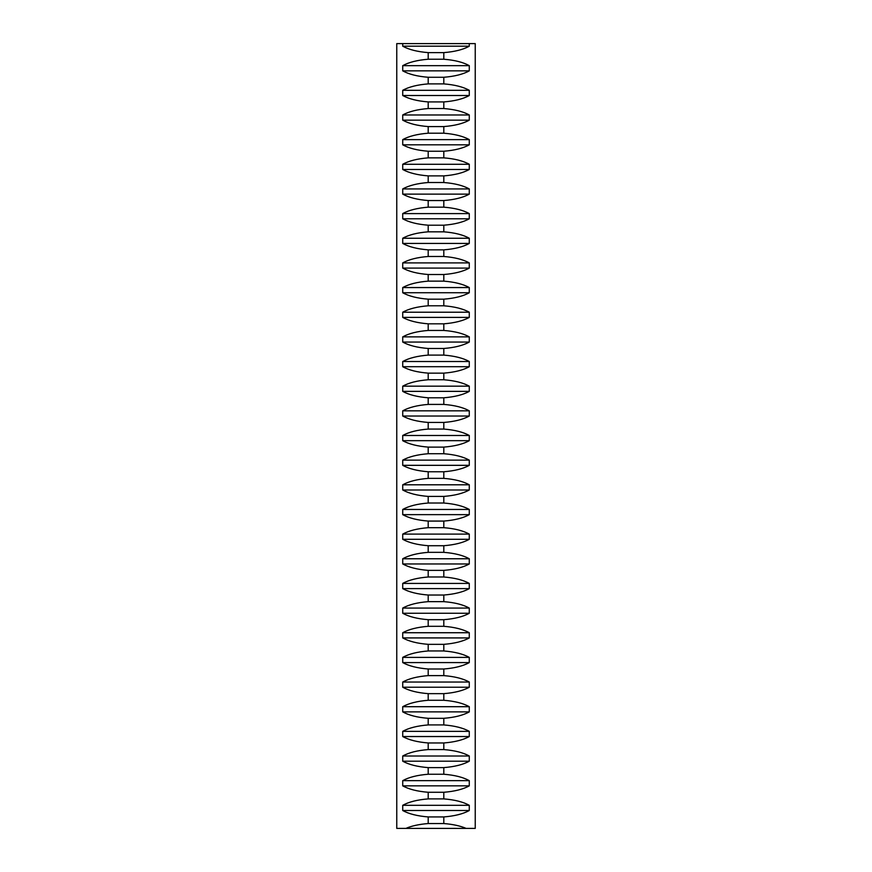 <?xml version="1.0" encoding="UTF-8"?>
<svg xmlns="http://www.w3.org/2000/svg" width="872" height="872" viewBox="0 0 872 872"><rect width="100%" height="100%" fill="white"/><g stroke="black" fill="none" stroke-linecap="round" stroke-linejoin="round"><path stroke-width="1.31" d="M475.24 828.4L466.149 828.4C460.209 825.86 452.764 824.247 443.804 823.549L443.804 816.933C454.704 816.05 463.196 813.914 469.278 810.502L469.278 805.314C463.196 801.913 454.704 799.766 443.804 798.894L443.804 792.277C454.704 791.394 463.196 789.258 469.278 785.846L469.278 780.658C463.196 777.257 454.704 775.11 443.804 774.238L443.804 767.622C454.704 766.739 463.196 764.602 469.278 761.191L469.278 756.013C463.196 752.601 454.704 750.454 443.804 749.582L443.804 742.966C454.704 742.083 463.196 739.947 469.278 736.535L469.278 731.357C463.196 727.946 454.704 725.809 443.804 724.926L443.804 718.31C454.704 717.438 463.196 715.291 469.278 711.879L469.278 706.702C463.196 703.29 454.704 701.153 443.804 700.271L443.804 693.654C454.704 692.782 463.196 690.635 469.278 687.234L469.278 682.046C463.196 678.634 454.704 676.498 443.804 675.615L443.804 668.998C454.704 668.126 463.196 665.979 469.278 662.578L469.278 657.39C463.196 653.978 454.704 651.842 443.804 650.959L443.804 644.343C454.704 643.471 463.196 641.323 469.278 637.923L469.278 632.734C463.196 629.322 454.704 627.186 443.804 626.303L443.804 619.687C454.704 618.815 463.196 616.668 469.278 613.267L469.278 608.078C463.196 604.667 454.704 602.53 443.804 601.647L443.804 595.031C454.704 594.159 463.196 592.012 469.278 588.611L469.278 583.423C463.196 580.011 454.704 577.874 443.804 576.992L443.804 570.375C454.704 569.503 463.196 567.356 469.278 563.955L469.278 558.767C463.196 555.355 454.704 553.219 443.804 552.336L443.804 545.719C454.704 544.847 463.196 542.7 469.278 539.299L469.278 534.111C463.196 530.71 454.704 528.563 443.804 527.68L443.804 521.075C454.704 520.192 463.196 518.044 469.278 514.644L469.278 509.455C463.196 506.054 454.704 503.907 443.804 503.024L443.804 496.419C454.704 495.536 463.196 493.389 469.278 489.988L469.278 484.799C463.196 481.399 454.704 479.251 443.804 478.368L443.804 471.763C454.704 470.88 463.196 468.744 469.278 465.332L469.278 460.144C463.196 456.743 454.704 454.595 443.804 453.723L443.804 447.107C454.704 446.224 463.196 444.088 469.278 440.676L469.278 435.488C463.196 432.087 454.704 429.94 443.804 429.068L443.804 422.451C454.704 421.568 463.196 419.432 469.278 416.02L469.278 410.832C463.196 407.431 454.704 405.284 443.804 404.412L443.804 397.796C454.704 396.913 463.196 394.776 469.278 391.365L469.278 386.176C463.196 382.775 454.704 380.628 443.804 379.756L443.804 373.14C454.704 372.257 463.196 370.12 469.278 366.709L469.278 361.52C463.196 358.12 454.704 355.972 443.804 355.1L443.804 348.484C454.704 347.601 463.196 345.465 469.278 342.053L469.278 336.865C463.196 333.464 454.704 331.316 443.804 330.444L443.804 323.828C454.704 322.945 463.196 320.809 469.278 317.397L469.278 312.22C463.196 308.808 454.704 306.661 443.804 305.789L443.804 299.172C454.704 298.289 463.196 296.153 469.278 292.741L469.278 287.564C463.196 284.152 454.704 282.005 443.804 281.133L443.804 274.517C454.704 273.634 463.196 271.497 469.278 268.086L469.278 262.908C463.196 259.496 454.704 257.36 443.804 256.477L443.804 249.861C454.704 248.989 463.196 246.841 469.278 243.43L469.278 238.252C463.196 234.84 454.704 232.704 443.804 231.821L443.804 225.205C454.704 224.333 463.196 222.186 469.278 218.785L469.278 213.596C463.196 210.185 454.704 208.048 443.804 207.165L443.804 200.549C454.704 199.677 463.196 197.53 469.278 194.129L469.278 188.941C463.196 185.529 454.704 183.393 443.804 182.51L443.804 175.893C454.704 175.021 463.196 172.874 469.278 169.473L469.278 164.285C463.196 160.873 454.704 158.737 443.804 157.854L443.804 151.238C454.704 150.365 463.196 148.218 469.278 144.817L469.278 139.629C463.196 136.217 454.704 134.081 443.804 133.198L443.804 126.582C454.704 125.71 463.196 123.562 469.278 120.162L469.278 114.973C463.196 111.561 454.704 109.425 443.804 108.542L443.804 101.926C454.704 101.054 463.196 98.907 469.278 95.506L469.278 90.317C463.196 86.906 454.704 84.769 443.804 83.886L443.804 77.27C454.704 76.398 463.196 74.251 469.278 70.85L469.278 65.662C463.196 62.261 454.704 60.114 443.804 59.231L443.804 52.625C454.704 51.742 463.196 49.595 469.278 46.194L469.278 43.6L475.24 43.6L475.24 828.4M402.722 43.6L402.722 46.194C408.805 49.595 417.296 51.742 428.196 52.625L428.196 59.231C417.296 60.114 408.805 62.261 402.722 65.662L402.722 70.85C408.805 74.251 417.296 76.398 428.196 77.27L428.196 83.886C417.296 84.769 408.805 86.906 402.722 90.317L402.722 95.506C408.805 98.907 417.296 101.054 428.196 101.926L428.196 108.542C417.296 109.425 408.805 111.561 402.722 114.973L402.722 120.162C408.805 123.562 417.296 125.71 428.196 126.582L428.196 133.198C417.296 134.081 408.805 136.217 402.722 139.629L402.722 144.817C408.805 148.218 417.296 150.365 428.196 151.238L428.196 157.854C417.296 158.737 408.805 160.873 402.722 164.285L402.722 169.473C408.805 172.874 417.296 175.021 428.196 175.893L428.196 182.51C417.296 183.393 408.805 185.529 402.722 188.941L402.722 194.129C408.805 197.53 417.296 199.677 428.196 200.549L428.196 207.165C417.296 208.048 408.805 210.185 402.722 213.596L402.722 218.785C408.805 222.186 417.296 224.333 428.196 225.205L428.196 231.821C417.296 232.704 408.805 234.84 402.722 238.252L402.722 243.43C408.805 246.841 417.296 248.989 428.196 249.861L428.196 256.477C417.296 257.36 408.805 259.496 402.722 262.908L402.722 268.086C408.805 271.497 417.296 273.634 428.196 274.517L428.196 281.133C417.296 282.005 408.805 284.152 402.722 287.564L402.722 292.741C408.805 296.153 417.296 298.289 428.196 299.172L428.196 305.789C417.296 306.661 408.805 308.808 402.722 312.22L402.722 317.397C408.805 320.809 417.296 322.945 428.196 323.828L428.196 330.444C417.296 331.316 408.805 333.464 402.722 336.865L402.722 342.053C408.805 345.465 417.296 347.601 428.196 348.484L428.196 355.1C417.296 355.972 408.805 358.12 402.722 361.52L402.722 366.709C408.805 370.12 417.296 372.257 428.196 373.14L428.196 379.756C417.296 380.628 408.805 382.775 402.722 386.176L402.722 391.365C408.805 394.776 417.296 396.913 428.196 397.796L428.196 404.412C417.296 405.284 408.805 407.431 402.722 410.832L402.722 416.02C408.805 419.432 417.296 421.568 428.196 422.451L428.196 429.068C417.296 429.94 408.805 432.087 402.722 435.488L402.722 440.676C408.805 444.088 417.296 446.224 428.196 447.107L428.196 453.723C417.296 454.595 408.805 456.743 402.722 460.144L402.722 465.332C408.805 468.744 417.296 470.88 428.196 471.763L428.196 478.368C417.296 479.251 408.805 481.399 402.722 484.799L402.722 489.988C408.805 493.389 417.296 495.536 428.196 496.419L428.196 503.024C417.296 503.907 408.805 506.054 402.722 509.455L402.722 514.644C408.805 518.044 417.296 520.192 428.196 521.075L428.196 527.68C417.296 528.563 408.805 530.71 402.722 534.111L402.722 539.299C408.805 542.7 417.296 544.847 428.196 545.719L428.196 552.336C417.296 553.219 408.805 555.355 402.722 558.767L402.722 563.955C408.805 567.356 417.296 569.503 428.196 570.375L428.196 576.992C417.296 577.874 408.805 580.011 402.722 583.423L402.722 588.611C408.805 592.012 417.296 594.159 428.196 595.031L428.196 601.647C417.296 602.53 408.805 604.667 402.722 608.078L402.722 613.267C408.805 616.668 417.296 618.815 428.196 619.687L428.196 626.303C417.296 627.186 408.805 629.322 402.722 632.734L402.722 637.923C408.805 641.323 417.296 643.471 428.196 644.343L428.196 650.959C417.296 651.842 408.805 653.978 402.722 657.39L402.722 662.578C408.805 665.979 417.296 668.126 428.196 668.998L428.196 675.615C417.296 676.498 408.805 678.634 402.722 682.046L402.722 687.234C408.805 690.635 417.296 692.782 428.196 693.654L428.196 700.271C417.296 701.153 408.805 703.29 402.722 706.702L402.722 711.879C408.805 715.291 417.296 717.438 428.196 718.31L428.196 724.926C417.296 725.809 408.805 727.946 402.722 731.357L402.722 736.535C408.805 739.947 417.296 742.083 428.196 742.966L428.196 749.582C417.296 750.454 408.805 752.601 402.722 756.013L402.722 761.191C408.805 764.602 417.296 766.739 428.196 767.622L428.196 774.238C417.296 775.11 408.805 777.257 402.722 780.658L402.722 785.846C408.805 789.258 417.296 791.394 428.196 792.277L428.196 798.894C417.296 799.766 408.805 801.913 402.722 805.314L402.722 810.502C408.805 813.914 417.296 816.05 428.196 816.933L428.196 823.549C419.236 824.247 411.791 825.86 405.851 828.4L396.76 828.4L396.76 43.6L469.278 43.6M405.851 828.4L466.149 828.4M402.722 46.194L469.278 46.194M428.196 52.625L443.804 52.625M428.196 59.231L443.804 59.231M402.722 65.662L469.278 65.662M402.722 70.85L469.278 70.85M428.196 77.27L443.804 77.27M428.196 83.886L443.804 83.886M402.722 90.317L469.278 90.317M402.722 95.506L469.278 95.506M428.196 101.926L443.804 101.926M428.196 108.542L443.804 108.542M402.722 114.973L469.278 114.973M402.722 120.162L469.278 120.162M428.196 126.582L443.804 126.582M428.196 133.198L443.804 133.198M402.722 139.629L469.278 139.629M402.722 144.817L469.278 144.817M428.196 151.238L443.804 151.238M428.196 157.854L443.804 157.854M402.722 164.285L469.278 164.285M402.722 169.473L469.278 169.473M428.196 175.893L443.804 175.893M428.196 182.51L443.804 182.51M402.722 188.941L469.278 188.941M402.722 194.129L469.278 194.129M428.196 200.549L443.804 200.549M428.196 207.165L443.804 207.165M402.722 213.596L469.278 213.596M402.722 218.785L469.278 218.785M428.196 225.205L443.804 225.205M428.196 231.821L443.804 231.821M402.722 238.252L469.278 238.252M402.722 243.43L469.278 243.43M428.196 249.861L443.804 249.861M428.196 256.477L443.804 256.477M402.722 262.908L469.278 262.908M402.722 268.086L469.278 268.086M428.196 274.517L443.804 274.517M428.196 281.133L443.804 281.133M402.722 287.564L469.278 287.564M402.722 292.741L469.278 292.741M428.196 299.172L443.804 299.172M428.196 305.789L443.804 305.789M402.722 312.22L469.278 312.22M402.722 317.397L469.278 317.397M428.196 323.828L443.804 323.828M428.196 330.444L443.804 330.444M402.722 336.865L469.278 336.865M402.722 342.053L469.278 342.053M428.196 348.484L443.804 348.484M428.196 355.1L443.804 355.1M402.722 361.52L469.278 361.52M402.722 366.709L469.278 366.709M428.196 373.14L443.804 373.14M428.196 379.756L443.804 379.756M402.722 386.176L469.278 386.176M402.722 391.365L469.278 391.365M428.196 397.796L443.804 397.796M428.196 404.412L443.804 404.412M402.722 410.832L469.278 410.832M402.722 416.02L469.278 416.02M428.196 422.451L443.804 422.451M428.196 429.068L443.804 429.068M402.722 435.488L469.278 435.488M402.722 440.676L469.278 440.676M428.196 447.107L443.804 447.107M428.196 453.723L443.804 453.723M402.722 460.144L469.278 460.144M402.722 465.332L469.278 465.332M428.196 471.763L443.804 471.763M428.196 478.368L443.804 478.368M402.722 484.799L469.278 484.799M402.722 489.988L469.278 489.988M428.196 496.419L443.804 496.419M428.196 503.024L443.804 503.024M402.722 509.455L469.278 509.455M402.722 514.644L469.278 514.644M428.196 521.075L443.804 521.075M428.196 527.68L443.804 527.68M402.722 534.111L469.278 534.111M402.722 539.299L469.278 539.299M428.196 545.719L443.804 545.719M428.196 552.336L443.804 552.336M402.722 558.767L469.278 558.767M402.722 563.955L469.278 563.955M428.196 570.375L443.804 570.375M428.196 576.992L443.804 576.992M402.722 583.423L469.278 583.423M402.722 588.611L469.278 588.611M428.196 595.031L443.804 595.031M428.196 601.647L443.804 601.647M402.722 608.078L469.278 608.078M402.722 613.267L469.278 613.267M428.196 619.687L443.804 619.687M428.196 626.303L443.804 626.303M402.722 632.734L469.278 632.734M402.722 637.923L469.278 637.923M428.196 644.343L443.804 644.343M428.196 650.959L443.804 650.959M402.722 657.39L469.278 657.39M402.722 662.578L469.278 662.578M428.196 668.998L443.804 668.998M428.196 675.615L443.804 675.615M402.722 682.046L469.278 682.046M402.722 687.234L469.278 687.234M428.196 693.654L443.804 693.654M428.196 700.271L443.804 700.271M402.722 706.702L469.278 706.702M402.722 711.879L469.278 711.879M428.196 718.31L443.804 718.31M428.196 724.926L443.804 724.926M402.722 731.357L469.278 731.357M402.722 736.535L469.278 736.535M428.196 742.966L443.804 742.966M428.196 749.582L443.804 749.582M402.722 756.013L469.278 756.013M402.722 761.191L469.278 761.191M428.196 767.622L443.804 767.622M428.196 774.238L443.804 774.238M402.722 780.658L469.278 780.658M402.722 785.846L469.278 785.846M428.196 792.277L443.804 792.277M428.196 798.894L443.804 798.894M402.722 805.314L469.278 805.314M402.722 810.502L469.278 810.502M428.196 816.933L443.804 816.933M428.196 823.549L443.804 823.549"/></g></svg>
